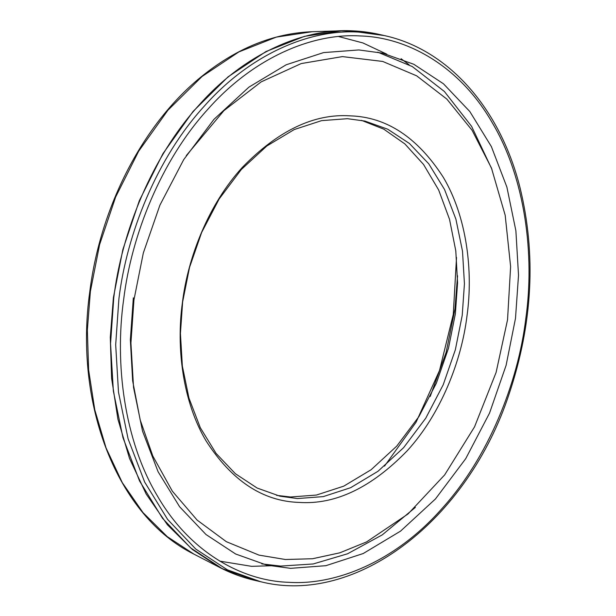 <?xml version="1.0" encoding="UTF-8"?>
<svg xmlns="http://www.w3.org/2000/svg" width="616" height="616" viewBox="0 0 616 616"><rect width="100%" height="100%" fill="white"/><g stroke="black" fill="none" stroke-linecap="round" stroke-linejoin="round"><path stroke-width="0.92" d="M347.439 118.688L364.911 121.067L387.71 129.198L409.417 143.474L428.751 163.81L444.529 189.482L455.909 219.18L462.508 251.205L464.433 283.784L462.223 315.353L455.34 349.803L443.204 384.792L425.756 418.187L403.596 447.686L378.001 471.278L350.643 487.695L323.277 496.612L297.428 498.56L279.949 496.18L257.149 488.049L235.443 473.773L216.116 453.438L200.331 427.766L188.95 398.067L182.351 366.043L180.426 333.464L182.636 301.894L189.52 267.444L201.655 232.455L219.104 199.06L241.264 169.562L266.859 145.969L294.225 129.553L321.583 120.636L347.439 118.688M350.165 115.854C313.944 113.444 277.931 130.7 242.119 167.629C208.847 204.042 187.965 256.949 182.459 302.294C176.03 347.593 182.806 401.832 206.129 440.971C231.832 480.857 262.878 501.339 299.276 502.425C335.497 504.835 371.51 487.579 407.322 450.658C440.594 414.237 461.469 361.338 466.982 315.993C473.404 270.686 466.628 216.455 443.304 177.308C417.61 137.43 386.563 116.94 350.165 115.854M276.53 495.341L290.56 497.004L316.416 495.056L343.774 486.147L371.132 469.723L396.735 446.13L418.888 416.632L436.344 383.237L448.479 348.248L455.363 313.798L457.565 282.829L455.794 250.866L449.541 219.373L438.677 190.021L423.523 164.434L404.851 143.898L383.768 129.152L361.469 120.351M358.843 49.942L382.698 53.184L413.806 64.28L443.428 83.761L469.808 111.511L491.352 146.546L506.883 187.079L515.885 230.777L518.518 275.236L515.5 318.326L506.106 365.334L489.543 413.09L465.727 458.666L435.489 498.922L400.554 531.123L363.217 553.53L325.879 565.688L290.59 568.345L266.743 565.103L235.628 554L206.006 534.526L179.626 506.776L158.089 471.733L142.558 431.208L133.556 387.502L130.923 343.043L133.941 299.961L143.335 252.945L159.898 205.19L183.714 159.621L213.945 119.365L248.887 87.164L286.224 64.757L323.562 52.599L358.843 49.942M415.392 507.376L382.282 534.857L347.593 553.776L313.197 563.963L280.68 566.096L261.808 563.886M377.716 52.152L412.281 66.559L444.382 91.484L471.61 126.38L491.961 169.323M360.683 35.974C407.946 37.368 460.175 66.597 492.315 122.823C525.279 178.147 534.857 254.793 525.779 318.819C517.987 382.906 488.48 457.673 441.456 509.147C395.01 561.592 335.789 585.462 288.758 582.312C241.495 580.919 189.266 551.682 157.119 495.457C124.155 440.14 114.584 363.486 123.662 299.461C131.447 235.374 160.961 160.607 207.977 109.14C254.431 56.695 313.652 32.825 360.683 35.974M118.903 298.829L115.685 344.791L118.495 392.223L128.097 438.846L144.668 482.082L167.644 519.457L195.788 549.064L227.389 569.838L260.583 581.689C355.779 605.959 467.829 520.528 509.363 393.262C532.694 323 536.274 254.577 520.104 187.988C500.284 108.262 448.055 49.365 384.284 35.559L358.835 32.101C311.226 28.913 251.282 53.076 204.258 106.168C156.656 158.266 126.788 233.957 118.903 298.829M260.583 581.689L255.44 580.518L222.253 568.676L190.652 547.901L162.509 518.295L139.524 480.911L122.961 437.676L113.352 391.06L110.549 343.628L113.767 297.667C121.645 232.786 151.521 157.103 199.122 105.005C246.138 51.913 306.09 27.751 353.7 30.939L379.14 34.396C366.782 31.601 354.177 30.4 341.326 30.8L304.396 36.359L265.966 51.552L228.097 76.823L193.062 111.45L162.978 153.607L139.347 200.624L122.869 249.519L113.406 297.574L110.287 337.291L111.604 378.309L117.926 419.219L129.491 458.366L146.184 494.063L167.444 524.809L192.354 549.48L219.766 567.475L237.468 575.221M360.645 31.439L341.326 30.8L312.258 31.709C273.727 33.21 236.991 48.025 202.033 76.153C143.774 122.869 100.678 205.59 89.851 291.16C73.651 404.781 117.533 516.524 193.924 554.13L167.236 536.613L142.989 512.597L122.299 482.667L106.044 447.917L94.779 409.809L88.635 369.985L87.357 330.053L90.383 291.399L99.599 244.614L115.639 197.02L138.646 151.251L167.929 110.218L202.033 76.507L238.893 51.906L276.307 37.114L312.258 31.709M401.093 58.728L409.093 64.757M430.214 396.45L446.115 352.452L454.978 309.016L457.542 275.814M219.827 561.145L251.582 566.335L274.336 565.65M386.825 54.185L362.947 42.958L338.661 36.537M384.284 35.559L379.14 34.396M255.44 580.518C243.081 577.716 231.192 573.373 219.766 567.475L193.924 554.13M384.523 466.112L416.077 422.206L439.508 370.532L453.276 314.406L456.51 257.426M186.263 155.617L223.939 110.626L261.13 81.889L301.224 63.563L342.404 56.603L382.69 61.438L416.662 75.83L446.831 99.084L472.056 130.222L491.445 168.006L505.182 215.23L510.618 266.574L507.546 319.758L496.103 372.426L474.543 426.85L444.667 474.898L408.031 513.967L366.528 541.949L339.786 552.829L312.558 558.735L285.431 559.513L258.982 555.116L226.349 541.687L197.12 520.089L172.334 491.168L152.791 455.979L140.202 419.966L132.656 380.873L130.353 339.786L133.341 297.821"/></g></svg>
